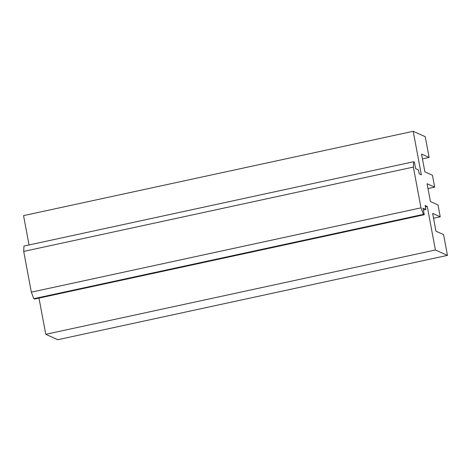 <?xml version="1.0" encoding="UTF-8"?>
<svg xmlns="http://www.w3.org/2000/svg" width="471" height="471" viewBox="0 0 471 471"><rect width="100%" height="100%" fill="white"/><g stroke="black" fill="none" stroke-linecap="round" stroke-linejoin="round"><path stroke-width="0.71" d="M422.452 158.898L429.122 157.455L425.236 136.684L413.202 131.297L23.55 215.618L29.043 244.955M413.202 131.297L421.345 174.823L419.208 173.864L418.466 169.907L415.616 168.636L414.392 162.106L413.591 161.747L23.939 246.062L23.715 251.402L31.339 292.155L33.788 298.685L34.589 299.044L424.241 214.729L423.017 208.2L425.872 209.477L425.13 205.521L427.268 206.475L435.416 250.001L447.45 255.382L443.564 234.611L435.987 231.22L432.655 213.416L440.232 216.807L438.006 204.938L430.429 201.547L427.097 183.743L434.674 187.128L432.455 175.259L424.877 171.874L421.545 154.064L429.122 157.455M38.987 298.096L45.764 334.316L57.798 339.703L447.45 255.382M433.555 218.25L440.232 216.807M45.764 334.316L435.416 250.001M425.384 206.887L427.268 206.475M423.358 210.019L425.872 209.477M33.788 298.685L423.435 214.37L424.241 214.729M31.339 292.155L420.992 207.841L423.435 214.37M23.715 251.402L413.361 167.081L420.992 207.841M413.591 161.747L413.361 167.081M428.004 188.577L434.674 187.128"/></g></svg>
